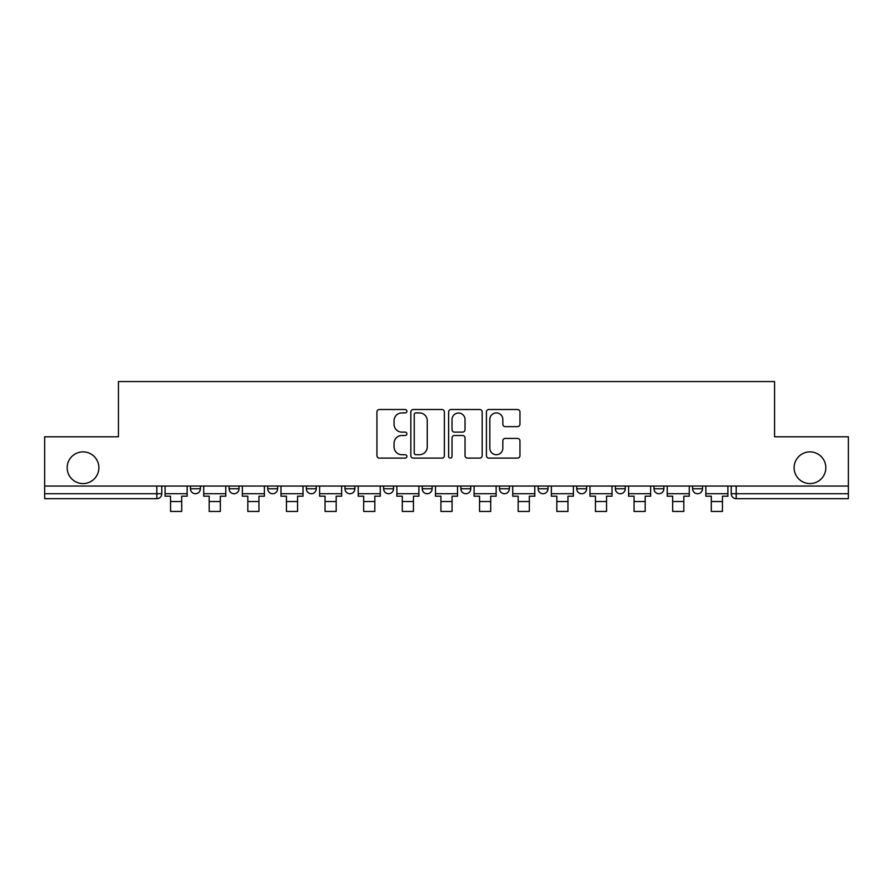 <?xml version="1.0" encoding="UTF-8"?>
<svg xmlns="http://www.w3.org/2000/svg" width="893" height="893" viewBox="0 0 893 893"><rect width="100%" height="100%" fill="white"/><g stroke="black" fill="none" stroke-linecap="round" stroke-linejoin="round"><path stroke-width="1.34" d="M406.884 411.204A1.697 1.697 0 0 0 405.188 409.507L379.358 409.507A2.433 2.433 0 0 0 376.935 411.941L376.935 455.687A2.433 2.433 0 0 0 379.358 458.109L405.188 458.109A1.697 1.697 0 0 0 406.884 456.412A1.697 1.697 0 0 0 405.188 454.716L401.839 454.716A7.78 7.78 0 0 1 394.07 446.935L394.07 443.285A7.78 7.78 0 0 1 401.839 435.516L405.188 435.516A1.697 1.697 0 0 0 406.884 433.808A1.697 1.697 0 0 0 405.188 432.112L401.839 432.112A7.78 7.78 0 0 1 394.07 424.331L394.07 420.692A7.78 7.78 0 0 1 401.839 412.912L405.188 412.912A1.697 1.697 0 0 0 406.884 411.204M794.123 467.731A15.851 15.851 0 0 0 809.973 483.582A15.851 15.851 0 0 0 825.824 467.731A15.851 15.851 0 0 0 809.973 451.88A15.851 15.851 0 0 0 794.123 467.731M67.176 467.731A15.851 15.851 0 0 0 83.027 483.582A15.851 15.851 0 0 0 98.877 467.731A15.851 15.851 0 0 0 83.027 451.88A15.851 15.851 0 0 0 67.176 467.731M615.366 486.049L615.366 488.772L625.267 488.772A4.956 4.956 0 0 1 620.311 493.729A4.956 4.956 0 0 1 615.366 488.772L615.366 486.049M499.488 486.049L499.488 488.772L509.39 488.772A4.956 4.956 0 0 1 504.433 493.729A4.956 4.956 0 0 1 499.488 488.772L499.488 486.049M422.233 486.049L422.233 488.772L432.134 488.772A4.956 4.956 0 0 1 427.189 493.729A4.956 4.956 0 0 1 422.233 488.772L422.233 486.049M383.61 486.049L383.61 488.772L393.512 488.772A4.956 4.956 0 0 1 388.567 493.729A4.956 4.956 0 0 1 383.61 488.772L383.61 486.049M306.355 488.772L306.355 486.049L306.355 488.772A4.956 4.956 0 0 0 311.311 493.729A4.956 4.956 0 0 1 306.355 488.772L316.267 488.772A4.956 4.956 0 0 1 311.311 493.729M229.11 488.772L229.11 486.049L229.11 488.772A4.956 4.956 0 0 0 234.066 493.729A4.956 4.956 0 0 1 229.11 488.772L239.011 488.772A4.956 4.956 0 0 1 234.066 493.729A4.956 4.956 0 0 0 239.011 488.772L239.011 486.049L239.011 488.772M517.527 426.642A2.433 2.433 0 0 0 519.96 424.208L519.96 411.941A2.433 2.433 0 0 0 517.527 409.507L488.851 409.507A2.433 2.433 0 0 0 486.417 411.941L486.417 455.687A2.433 2.433 0 0 0 488.851 458.109L517.527 458.109A2.433 2.433 0 0 0 519.96 455.687L519.96 440.863A2.433 2.433 0 0 0 517.527 438.43L505.248 438.43A2.433 2.433 0 0 0 502.826 440.863L502.826 448.208A6.497 6.497 0 0 1 496.318 454.716A6.497 6.497 0 0 1 489.822 448.208L489.822 419.409A6.497 6.497 0 0 1 496.318 412.912A6.497 6.497 0 0 1 502.826 419.409L502.826 424.208A2.433 2.433 0 0 0 505.248 426.642L517.527 426.642M44.65 486.049L44.65 436.777L118.434 436.777L118.434 381.568L774.566 381.568L774.566 436.777L848.35 436.777L848.35 486.049L44.65 486.049L44.65 493.729L161.767 493.729L161.767 486.049L161.767 493.729A4.956 4.956 0 0 1 156.811 498.685L44.65 498.685L44.65 493.729M444.368 411.941A2.433 2.433 0 0 0 441.946 409.507L413.269 409.507A2.433 2.433 0 0 0 410.836 411.941L410.836 455.687A2.433 2.433 0 0 0 413.269 458.109L441.946 458.109A2.433 2.433 0 0 0 444.368 455.687L444.368 411.941M451.054 409.507L479.731 409.507A2.433 2.433 0 0 1 482.164 411.941L482.164 455.687A2.433 2.433 0 0 1 479.731 458.109L467.463 458.109A2.433 2.433 0 0 1 465.03 455.687L465.03 437.938A2.433 2.433 0 0 0 462.596 435.516L454.459 435.516A2.433 2.433 0 0 0 452.025 437.938L452.025 456.412A1.697 1.697 0 0 1 450.329 458.109A1.697 1.697 0 0 1 448.632 456.412L448.632 411.941A2.433 2.433 0 0 1 451.054 409.507M731.233 486.049L731.233 493.729L848.35 493.729L848.35 498.685L736.189 498.685A4.956 4.956 0 0 1 731.233 493.729M848.35 486.049L848.35 493.729M702.512 486.049L702.512 488.772A4.956 4.956 0 0 1 697.567 493.729A4.956 4.956 0 0 1 692.611 488.772L702.512 488.772M692.611 486.049L692.611 488.772M663.89 486.049L663.89 488.772A4.956 4.956 0 0 1 658.934 493.729A4.956 4.956 0 0 1 653.989 488.772A4.956 4.956 0 0 0 658.934 493.729M653.989 486.049L653.989 488.772L663.89 488.772M625.267 486.049L625.267 488.772A4.956 4.956 0 0 1 620.311 493.729M586.645 486.049L586.645 488.772A4.956 4.956 0 0 1 581.689 493.729A4.956 4.956 0 0 1 576.733 488.772L586.645 488.772M576.733 486.049L576.733 488.772M548.012 486.049L548.012 488.772A4.956 4.956 0 0 1 543.067 493.729A4.956 4.956 0 0 1 538.111 488.772L548.012 488.772L548.012 486.049M538.111 486.049L538.111 488.772M509.39 486.049L509.39 488.772M470.767 486.049L470.767 488.772A4.956 4.956 0 0 1 465.811 493.729A4.956 4.956 0 0 1 460.866 488.772L470.767 488.772L470.767 486.049M460.866 486.049L460.866 488.772M432.134 488.772L432.134 486.049L432.134 488.772A4.956 4.956 0 0 1 427.189 493.729M393.512 488.772L393.512 486.049L393.512 488.772A4.956 4.956 0 0 1 388.567 493.729M354.889 486.049L354.889 488.772A4.956 4.956 0 0 1 349.933 493.729A4.956 4.956 0 0 1 344.988 488.772A4.956 4.956 0 0 0 349.933 493.729A4.956 4.956 0 0 0 354.889 488.772L354.889 486.049M344.988 486.049L344.988 488.772L354.889 488.772M316.267 486.049L316.267 488.772M277.634 486.049L277.634 488.772A4.956 4.956 0 0 1 272.689 493.729A4.956 4.956 0 0 1 267.733 488.772L277.634 488.772M267.733 486.049L267.733 488.772M200.389 486.049L200.389 488.772A4.956 4.956 0 0 1 195.433 493.729A4.956 4.956 0 0 1 190.488 488.772A4.956 4.956 0 0 0 195.433 493.729A4.956 4.956 0 0 0 200.389 488.772L200.389 486.049M190.488 486.049L190.488 488.772L200.389 488.772M415.937 412.912A1.697 1.697 0 0 0 414.24 414.609L414.24 453.008A1.697 1.697 0 0 0 415.937 454.716L419.464 454.716A7.78 7.78 0 0 0 427.245 446.935L427.245 420.692A7.78 7.78 0 0 0 419.464 412.912L415.937 412.912M465.03 419.531A6.497 6.497 0 0 0 458.533 413.035A6.497 6.497 0 0 0 452.025 419.531L452.025 429.678A2.433 2.433 0 0 0 454.459 432.112L462.596 432.112A2.433 2.433 0 0 0 465.03 429.678L465.03 419.531M165.105 493.729L187.139 493.729L187.139 496.207L181.692 496.207L181.692 511.432L170.552 511.432L170.552 496.207L165.105 496.207L165.105 486.049M187.139 493.729L187.139 486.049M203.727 493.729L225.773 493.729L225.773 496.207L220.325 496.207L220.325 511.432L209.174 511.432L209.174 496.207L203.727 496.207L203.727 486.049M225.773 493.729L225.773 486.049M242.36 493.729L264.395 493.729L264.395 496.207L258.948 496.207L258.948 511.432L247.808 511.432L247.808 496.207L242.36 496.207L242.36 486.049M264.395 493.729L264.395 486.049M280.982 493.729L303.017 493.729L303.017 496.207L297.57 496.207L297.57 511.432L286.43 511.432L286.43 496.207L280.982 496.207L280.982 486.049M303.017 493.729L303.017 486.049M319.605 493.729L341.639 493.729L341.639 496.207L336.192 496.207L336.192 511.432L325.052 511.432L325.052 496.207L319.605 496.207L319.605 486.049M341.639 493.729L341.639 486.049M358.227 493.729L380.273 493.729L380.273 496.207L374.826 496.207L374.826 511.432L363.674 511.432L363.674 496.207L358.227 496.207L358.227 486.049M380.273 493.729L380.273 486.049M396.86 493.729L418.895 493.729L418.895 496.207L413.448 496.207L413.448 511.432L402.308 511.432L402.308 496.207L396.86 496.207L396.86 486.049M418.895 493.729L418.895 486.049M435.483 493.729L457.517 493.729L457.517 496.207L452.07 496.207L452.07 511.432L440.93 511.432L440.93 496.207L435.483 496.207L435.483 486.049M457.517 493.729L457.517 486.049M474.105 493.729L496.14 493.729L496.14 496.207L490.692 496.207L490.692 511.432L479.552 511.432L479.552 496.207L474.105 496.207L474.105 486.049M496.14 493.729L496.14 486.049M512.727 493.729L534.773 493.729L534.773 496.207L529.326 496.207L529.326 511.432L518.174 511.432L518.174 496.207L512.727 496.207L512.727 486.049M534.773 493.729L534.773 486.049M551.361 493.729L573.395 493.729L573.395 496.207L567.948 496.207L567.948 511.432L556.808 511.432L556.808 496.207L551.361 496.207L551.361 486.049M573.395 493.729L573.395 486.049M589.983 493.729L612.018 493.729L612.018 496.207L606.57 496.207L606.57 511.432L595.43 511.432L595.43 496.207L589.983 496.207L589.983 486.049M612.018 493.729L612.018 486.049M628.605 493.729L650.64 493.729L650.64 496.207L645.192 496.207L645.192 511.432L634.052 511.432L634.052 496.207L628.605 496.207L628.605 486.049M650.64 493.729L650.64 486.049M667.227 493.729L689.273 493.729L689.273 496.207L683.826 496.207L683.826 511.432L672.675 511.432L672.675 496.207L667.227 496.207L667.227 486.049M689.273 493.729L689.273 486.049M705.861 493.729L727.895 493.729L727.895 496.207L722.448 496.207L722.448 511.432L711.308 511.432L711.308 496.207L705.861 496.207L705.861 486.049M727.895 493.729L727.895 486.049M156.811 486.049L156.811 498.685M736.189 486.049L736.189 498.685M170.552 501.531L181.692 501.531M209.174 501.531L220.325 501.531M247.808 501.531L258.948 501.531M286.43 501.531L297.57 501.531M325.052 501.531L336.192 501.531M363.674 501.531L374.826 501.531M402.308 501.531L413.448 501.531M440.93 501.531L452.07 501.531M479.552 501.531L490.692 501.531M518.174 501.531L529.326 501.531M556.808 501.531L567.948 501.531M595.43 501.531L606.57 501.531M634.052 501.531L645.192 501.531M672.675 501.531L683.826 501.531M711.308 501.531L722.448 501.531"/></g></svg>
